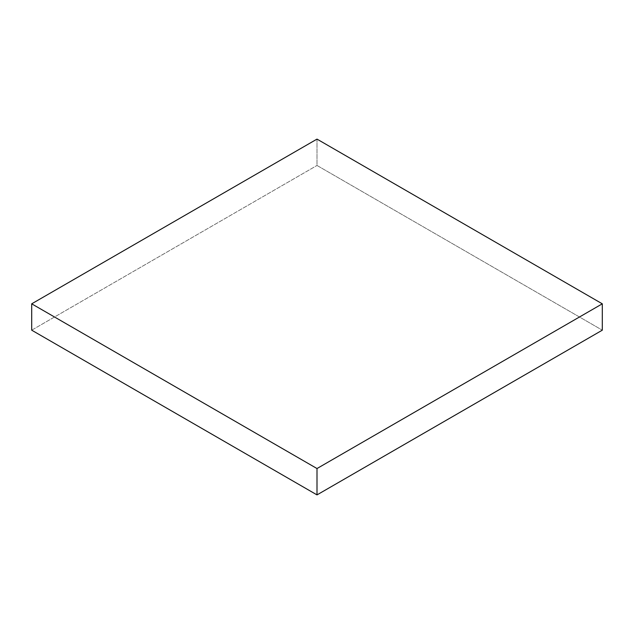 <?xml version="1.0" encoding="UTF-8"?>
<svg xmlns="http://www.w3.org/2000/svg" width="634" height="634" viewBox="0 0 634 634"><rect width="100%" height="100%" fill="white"/><g stroke="black" fill="none" stroke-linecap="round" stroke-linejoin="round"><path stroke-width="0.48" stroke-dasharray="3.17 2.38" d="M317 139.108L317 165.458L602.3 330.179L317 165.458L317 139.108M31.7 330.179L317 165.458L31.7 330.179"/><path stroke-width="0.95" d="M602.3 330.179L602.3 303.821L317 139.108L31.7 303.821L31.7 330.179L31.7 303.821L317 468.542L317 494.892L31.7 330.179L317 494.892L317 468.542L602.3 303.821L602.3 330.179L317 494.892L602.3 330.179M602.3 303.821L317 139.108L31.7 303.821L317 468.542L602.3 303.821"/></g></svg>
